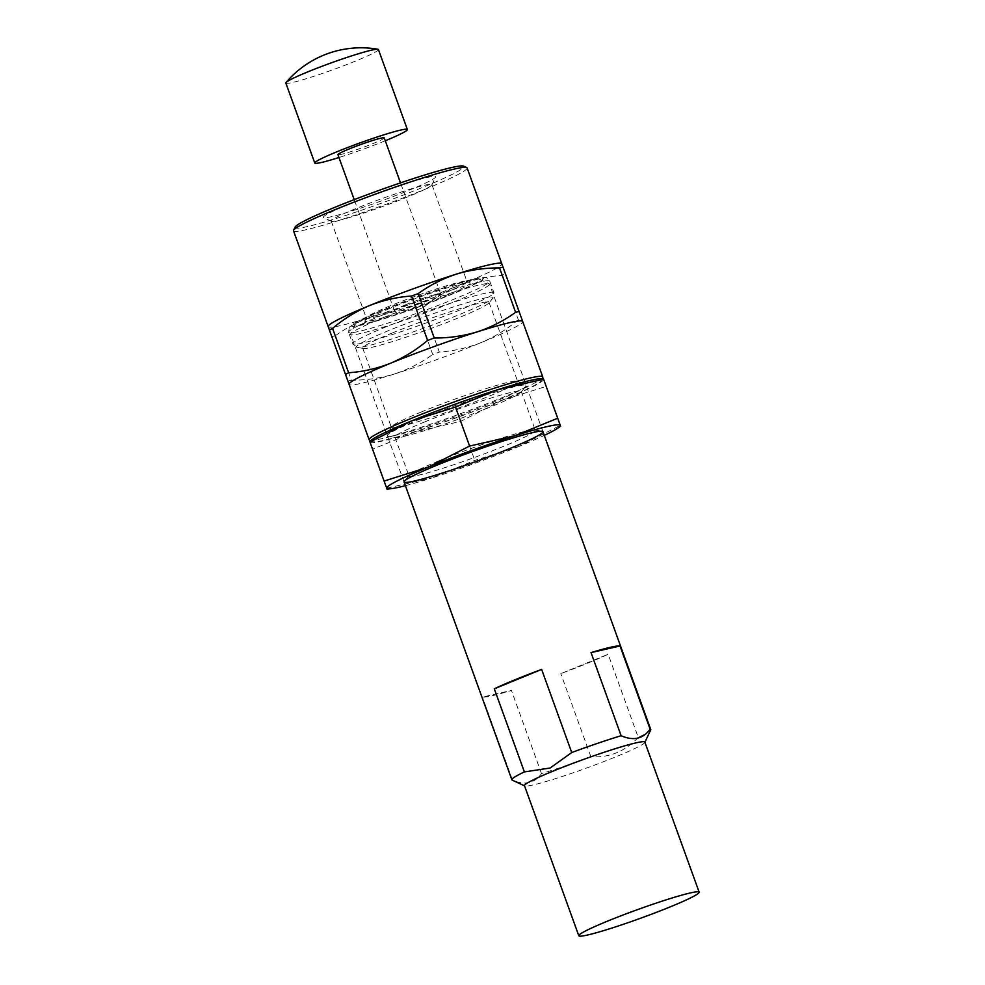 <?xml version="1.0" encoding="UTF-8"?>
<svg xmlns="http://www.w3.org/2000/svg" width="985" height="985" viewBox="0 0 985 985"><rect width="100%" height="100%" fill="white"/><g stroke="black" fill="none" stroke-linecap="round" stroke-linejoin="round"><path stroke-width="0.74" stroke-dasharray="4.92 3.69" d="M644.843 742.099A64 4.58 -19.9 0 1 644.793 742.468A64 4.58 -19.9 0 1 586.21 768.189A64 4.58 -19.9 0 1 524.734 785.932A64 4.58 -19.9 0 1 524.476 785.673M650.703 729.934A73.85 5.282 -19.9 0 1 638.243 737.383L608.151 654.262A73.85 5.282 -19.9 0 1 560.797 673.641L608.151 654.262M638.243 737.383C625.241 751.395 609.469 757.859 590.889 756.763A73.85 5.282 -19.9 0 1 541.504 773.582C534.609 783.346 524.943 785.55 512.508 780.194A73.85 5.282 -19.9 0 1 512.175 780.083M383.781 317.465A73.85 5.282 -19.9 0 1 489.2 283.766A73.85 5.282 -19.9 0 1 489.508 284.062A73.85 5.282 -19.9 0 1 421.863 314.166A73.85 5.282 -19.9 0 1 350.623 334.334A73.85 5.282 -19.9 0 1 350.672 333.915A73.85 5.282 -19.9 0 1 383.781 317.465M590.889 756.763L560.797 673.641M541.504 773.582L511.424 690.46A73.85 5.282 -19.9 0 1 482.416 697.072L511.424 690.46M512.508 780.194L482.416 697.072M384.926 309.536A66.303 4.74 -19.9 0 1 479.56 279.284A66.303 4.74 -19.9 0 1 419.105 306.581A66.303 4.74 -19.9 0 1 355.203 324.311A66.303 4.74 -19.9 0 1 384.926 309.536M405.401 304.87A24.613 1.761 -19.9 0 1 440.64 293.739A24.613 1.761 -19.9 0 1 418.096 303.774A24.613 1.761 -19.9 0 1 394.345 310.497A24.613 1.761 -19.9 0 1 405.401 304.87M384.224 137.888A24.613 1.761 -19.9 0 1 361.68 147.922A24.613 1.761 -19.9 0 1 337.929 154.645M385.27 140.756A49.238 3.521 -19.9 0 1 338.975 157.514M378.425 49.533A49.238 3.521 -19.9 0 1 345.267 65.145A49.238 3.521 -19.9 0 1 292.631 82.457A49.238 3.521 -19.9 0 1 285.835 83.048M372.539 439.248A92.319 6.599 160.1 0 0 369.978 442.056L372.576 449.234L415.325 431.725L460.672 421.395L502.128 400.292L546.183 386.379L543.585 379.213A92.319 6.599 160.1 0 0 539.817 378.696M369.978 442.056A92.319 6.599 160.1 0 0 415.325 431.725A92.319 6.599 160.1 0 0 502.128 400.292A92.319 6.599 160.1 0 0 543.585 379.213M546.183 386.379L560.293 425.385L518.849 446.476A92.319 6.599 160.1 0 0 544.286 435.395M518.849 446.476L474.795 460.389L432.033 477.897A92.319 6.599 160.1 0 0 518.849 446.476M405.401 485.679A92.319 6.599 160.1 0 0 432.033 477.897L386.686 488.228L372.576 449.234M505.404 273.744L501.796 263.771A92.319 6.599 160.1 0 1 460.34 284.85C446.919 290.55 434.57 298.159 423.254 307.689A104.619 7.486 160.1 0 1 416.643 310.09C401.745 310.016 387.376 312.085 373.537 316.284A92.319 6.599 160.1 0 0 460.34 284.85C473.871 279.518 487.846 276.342 502.239 275.357A104.619 7.486 160.1 0 0 505.404 273.744L522.69 321.492A92.319 6.599 160.1 0 1 522.296 322.501L522.826 321.873M328.584 325.604A92.319 6.599 160.1 0 0 328.19 326.614L328.19 326.614A92.319 6.599 160.1 0 0 373.537 316.284C359.82 320.802 347.065 327.315 335.257 335.799L351.325 380.198C366.211 380.259 380.579 378.191 394.431 374.004A92.319 6.599 160.1 0 0 481.234 342.571A92.319 6.599 160.1 0 0 522.296 322.501M501.796 263.771A92.319 6.599 160.1 0 0 500.848 263.241M423.254 307.689L439.322 352.076C453.728 351.091 467.69 347.914 481.234 342.571C494.642 336.882 507.004 329.273 518.319 319.743A104.619 7.486 160.1 0 0 521.471 318.13M416.643 310.09L432.71 354.477A104.619 7.486 160.1 0 0 439.322 352.076M502.239 275.357L518.319 319.743M335.257 335.799A104.619 7.486 160.1 0 1 331.797 336.587L349.084 384.335A92.319 6.599 160.1 0 0 350.032 384.864A92.319 6.599 160.1 0 0 394.431 374.004C408.147 369.473 420.903 362.973 432.71 354.477M295.044 227.141A89.857 6.427 160.1 0 0 381.651 203.107A89.857 6.427 160.1 0 0 463.59 166.133M350.143 203.747A59.703 4.272 160.1 0 0 323.585 217.623A59.703 4.272 160.1 0 0 380.924 201.075A59.703 4.272 160.1 0 0 435.567 177.091A59.703 4.272 160.1 0 0 408.024 182.878A59.703 4.272 160.1 0 0 350.143 203.747M293.505 230.798A92.319 6.599 160.1 0 0 382.549 205.582A92.319 6.599 160.1 0 0 467.112 167.955M331.797 336.587L328.19 326.614M347.865 380.986A104.619 7.486 160.1 0 0 351.325 380.198M369.523 440.11A92.319 6.599 160.1 0 0 458.185 414.537A92.319 6.599 160.1 0 0 542.686 377.427M412.641 420.693A89.857 6.427 160.1 0 0 372.662 441.575A89.857 6.427 160.1 0 0 458.961 416.68A89.857 6.427 160.1 0 0 541.208 380.567A89.857 6.427 160.1 0 0 499.764 389.284A89.857 6.427 160.1 0 0 412.641 420.693M355.253 208.832A53.547 3.829 160.1 0 0 331.206 221.059A53.547 3.829 160.1 0 0 331.44 221.268A53.547 3.829 160.1 0 0 382.857 206.431A53.547 3.829 160.1 0 0 431.873 184.921A53.547 3.829 160.1 0 0 431.91 184.614A53.547 3.829 160.1 0 0 355.253 208.832M390.356 305.806A53.547 3.829 160.1 0 0 366.346 317.724A53.547 3.829 160.1 0 0 366.321 318.032A53.547 3.829 160.1 0 0 417.96 303.405A53.547 3.829 160.1 0 0 467.013 281.587A53.547 3.829 160.1 0 0 466.779 281.378A53.547 3.829 160.1 0 0 390.356 305.806M389.986 308.391A56.01 4.002 160.1 0 0 364.869 320.864A56.01 4.002 160.1 0 0 418.859 305.879A56.01 4.002 160.1 0 0 469.931 282.83A56.01 4.002 160.1 0 0 389.986 308.391M392.855 332.733A67.189 4.802 160.1 0 0 362.677 348.074A67.189 4.802 160.1 0 0 363.366 348.456A67.189 4.802 160.1 0 0 427.49 329.729A67.189 4.802 160.1 0 0 488.745 303.072A67.189 4.802 160.1 0 0 489.028 302.333A67.189 4.802 160.1 0 0 392.855 332.733M421.518 411.902A67.189 4.802 160.1 0 0 391.39 426.874A67.189 4.802 160.1 0 0 391.34 427.256A67.189 4.802 160.1 0 0 456.154 408.898A67.189 4.802 160.1 0 0 517.691 381.515A67.189 4.802 160.1 0 0 517.408 381.244A67.189 4.802 160.1 0 0 421.518 411.902M420.496 418.908A73.85 5.282 160.1 0 0 387.388 435.358A73.85 5.282 160.1 0 0 388.102 436.195A73.85 5.282 160.1 0 0 458.579 415.596A73.85 5.282 160.1 0 0 525.904 386.305A73.85 5.282 160.1 0 0 525.916 385.209A73.85 5.282 160.1 0 0 420.496 418.908M425.077 421.765A67.189 4.802 160.1 0 0 394.911 437.118A67.189 4.802 160.1 0 0 395.601 437.5A67.189 4.802 160.1 0 0 459.724 418.76A67.189 4.802 160.1 0 0 520.979 392.116A67.189 4.802 160.1 0 0 521.262 391.377A67.189 4.802 160.1 0 0 425.077 421.765M439.187 460.721A67.189 4.802 160.1 0 0 409.304 475.336A67.189 4.802 160.1 0 0 409.009 476.075A67.189 4.802 160.1 0 0 473.822 457.717A67.189 4.802 160.1 0 0 535.36 430.334A67.189 4.802 160.1 0 0 534.67 429.952A67.189 4.802 160.1 0 0 439.187 460.721M460.672 421.395L474.795 460.389M383.03 309.979A70.157 5.011 160.1 0 0 385.985 318.143A70.157 5.011 160.1 0 0 483.463 278.238A70.157 5.011 160.1 0 0 383.03 309.979M382.291 315.138A75.082 5.368 160.1 0 0 348.567 332.29A75.082 5.368 160.1 0 0 421.001 311.789A75.082 5.368 160.1 0 0 489.767 281.181A75.082 5.368 160.1 0 0 382.291 315.138M386.465 326.675A75.082 5.368 160.1 0 0 352.741 343.827A75.082 5.368 160.1 0 0 425.175 323.314A75.082 5.368 160.1 0 0 493.941 292.705A75.082 5.368 160.1 0 0 386.465 326.675M389.112 330.394A72.619 5.196 160.1 0 0 357.247 347.397A72.619 5.196 160.1 0 0 426.554 327.143A72.619 5.196 160.1 0 0 492.771 298.344A72.619 5.196 160.1 0 0 461.079 304.525A72.619 5.196 160.1 0 0 389.112 330.394M542.944 431.676L489.508 284.062M404.047 481.948L350.623 334.334M355.203 324.311L350.672 333.915M479.56 279.284L489.2 283.766M440.64 293.739L400.513 182.878M394.345 310.497L354.218 199.635M350.032 384.864L349.219 384.716M541.208 380.567L542.193 378.474M372.662 441.575L370.569 440.603M431.873 184.921L435.567 177.091M331.44 221.268L323.585 217.623M331.206 221.059L366.321 318.032M431.91 184.614L467.013 281.587M366.346 317.724L364.869 320.864M466.779 281.378L469.931 282.83M363.366 348.456L357.247 347.397L352.741 343.827L348.567 332.29L349.281 327.266L354.76 322.932L382.845 310.041C418.687 295.365 464.723 280.245 478.107 278.115L484.054 277.475C485.95 277.019 487.858 278.262 489.767 281.181L493.941 292.705L492.771 298.344L488.745 303.072M362.677 348.074L391.34 427.256M489.028 302.333L517.691 381.515M391.39 426.874L387.388 435.358M517.408 381.244L525.916 385.209M520.979 392.116L525.904 386.305M395.601 437.5L388.102 436.195M394.911 437.118L409.009 476.075M521.262 391.377L535.36 430.334M409.304 475.336L404.367 481.136M534.67 429.952L542.181 431.245"/><path stroke-width="1.48" d="M607.536 921.135A64 4.58 -19.9 0 1 699.165 892.176A64 4.58 -19.9 0 1 640.545 918.266A64 4.58 -19.9 0 1 578.798 935.75A64 4.58 -19.9 0 1 607.536 921.135M578.798 935.75L524.476 785.673A64 4.58 -19.9 0 1 553.213 771.058A64 4.58 -19.9 0 1 644.843 742.099L699.165 892.176M524.525 785.833L512.175 780.083A73.85 5.282 -19.9 0 1 511.868 779.788A73.85 5.282 -19.9 0 1 524.377 771.92L550.147 768.005L571.731 752.54A73.85 5.282 -19.9 0 1 621.116 735.721C633.503 741.102 643.168 738.898 650.112 729.122A73.85 5.282 -19.9 0 1 650.753 729.516A73.85 5.282 -19.9 0 1 650.703 729.934L644.892 742.259M514.946 679.798A73.85 5.282 -19.9 0 1 541.639 669.418L494.298 688.811A73.85 5.282 -19.9 0 1 514.946 679.798M571.731 752.54L541.639 669.418M621.116 735.721L591.025 652.612A73.85 5.282 -19.9 0 1 620.033 646L591.025 652.612M650.112 729.122L620.033 646M524.377 771.92L494.298 688.811M354.218 199.635L337.929 154.645A24.613 1.761 -19.9 0 1 348.986 149.03A24.613 1.761 -19.9 0 1 384.224 137.888L400.513 182.878M338.975 157.514A49.238 3.521 -19.9 0 1 314.781 163.03A49.238 3.521 -19.9 0 1 336.895 151.788A49.238 3.521 -19.9 0 1 407.371 129.515A49.238 3.521 -19.9 0 1 385.27 140.756M314.781 163.03L285.835 83.048A49.238 3.521 -19.9 0 1 286.044 82.506A49.238 3.521 -19.9 0 1 307.948 71.806A49.238 3.521 -19.9 0 1 377.92 49.25A49.238 3.521 -19.9 0 1 378.425 49.533L407.371 129.515M544.286 435.395A92.319 6.599 160.1 0 0 557.732 428.192A92.319 6.599 160.1 0 0 560.305 425.385L560.293 425.385A92.319 6.599 160.1 0 0 514.958 435.727A92.319 6.599 160.1 0 0 428.143 467.149L469.599 446.057L514.958 435.727L557.707 418.219L543.585 379.213L498.238 389.543L455.489 407.051L411.435 420.977L369.978 442.056L384.101 481.062L428.143 467.149A92.319 6.599 160.1 0 0 386.686 488.24L386.686 488.24A92.319 6.599 160.1 0 0 390.454 488.745A92.319 6.599 160.1 0 0 405.401 485.679M543.277 378.363L539.817 378.696A92.319 6.599 160.1 0 0 498.238 389.543A92.319 6.599 160.1 0 0 411.435 420.977A92.319 6.599 160.1 0 0 372.539 439.248L369.671 441.218M386.686 488.24L384.101 481.062M557.707 418.219L560.305 425.385M328.19 326.614L329.396 329.975A104.619 7.486 160.1 0 1 332.561 328.362C343.876 318.832 356.238 311.223 369.646 305.522A92.319 6.599 160.1 0 0 328.584 325.604L328.042 326.232L293.505 230.798A92.319 6.599 160.1 0 1 293.567 230.268A92.319 6.599 160.1 0 1 334.962 209.706A92.319 6.599 160.1 0 1 466.73 167.585A92.319 6.599 160.1 0 1 467.112 167.955L501.648 263.377L500.848 263.241A92.319 6.599 160.1 0 0 456.449 274.101A92.319 6.599 160.1 0 0 369.646 305.522C383.19 300.191 397.152 297.027 411.545 296.029L427.613 340.416C416.31 349.946 403.948 357.555 390.54 363.256A92.319 6.599 160.1 0 0 349.084 384.335L349.219 384.716M501.796 263.771L503.015 267.12A104.619 7.486 160.1 0 0 499.555 267.908C484.657 267.858 470.288 269.927 456.449 274.101C442.721 278.62 429.952 285.133 418.169 293.628A104.619 7.486 160.1 0 0 411.545 296.029M329.396 329.975L369.141 439.753A92.319 6.599 160.1 0 0 369.523 440.11L370.569 440.603M332.561 328.362L348.628 372.749A104.619 7.486 160.1 0 0 345.464 374.362M418.169 293.628L434.237 338.015A104.619 7.486 160.1 0 0 427.613 340.416M499.555 267.908L515.623 312.307C503.827 320.802 491.072 327.303 477.343 331.822A92.319 6.599 160.1 0 0 390.54 363.256C376.996 368.587 363.022 371.751 348.628 372.749M503.015 267.12L519.083 311.519A104.619 7.486 160.1 0 0 515.623 312.307M522.826 321.873L522.69 321.492A92.319 6.599 160.1 0 0 477.343 331.822C463.504 336.008 449.135 338.077 434.237 338.015M542.193 378.474L542.686 377.427A92.319 6.599 160.1 0 0 542.747 376.898L519.083 311.519M466.73 167.585L463.59 166.133A89.857 6.427 160.1 0 0 335.331 207.121A89.857 6.427 160.1 0 0 295.044 227.141L293.567 230.268M542.747 376.898A92.319 6.599 160.1 0 0 410.597 418.662A92.319 6.599 160.1 0 0 369.141 439.753M437.217 465.08A73.85 5.282 160.1 0 0 404.367 481.136A73.85 5.282 160.1 0 0 475.287 461.78A73.85 5.282 160.1 0 0 542.181 431.245A73.85 5.282 160.1 0 0 437.217 465.08M455.489 407.051L469.599 446.057M650.753 729.516L542.944 431.676M511.868 779.788L404.047 481.948M377.92 49.25A98.475 98.475 0 0 0 286.044 82.506M557.732 428.192L560.613 426.234M390.454 488.745L386.994 489.077"/></g></svg>

